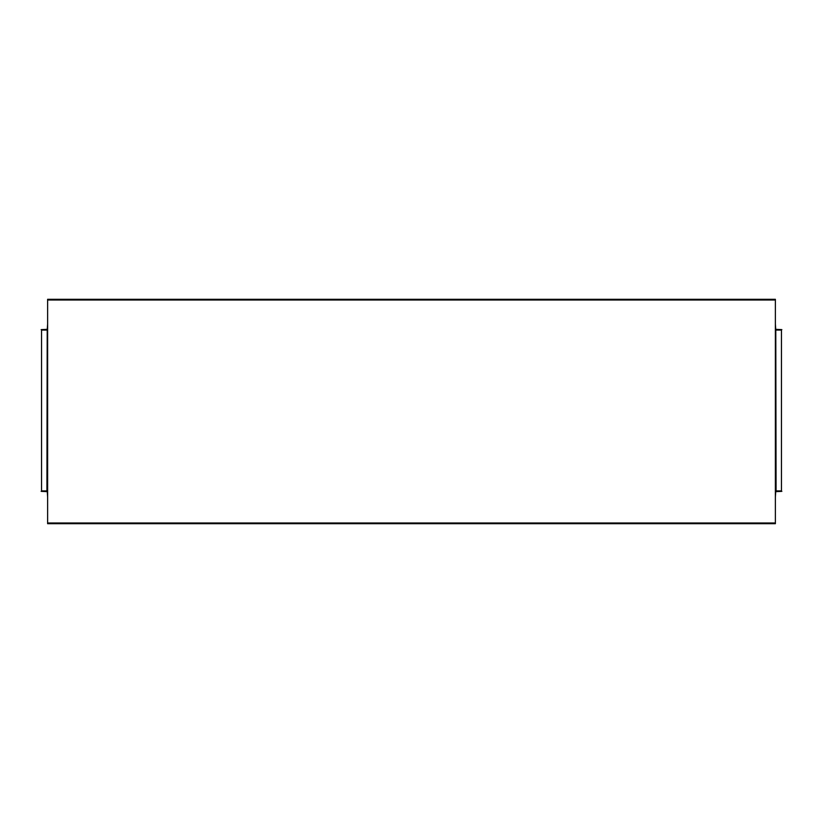<?xml version="1.0" encoding="UTF-8"?>
<svg xmlns="http://www.w3.org/2000/svg" width="823" height="823" viewBox="0 0 823 823"><rect width="100%" height="100%" fill="white"/><g stroke="black" fill="none" stroke-linecap="round" stroke-linejoin="round"><path stroke-width="1.23" d="M775.379 523.695L775.379 299.305L47.621 299.305L47.621 523.695L775.379 523.695M47.22 329.961A0.7 0.7 0 0 1 46.921 330.033L47.621 330.033M47.22 330.033L47.621 323.964M46.921 330.033L41.15 329.622L47.22 329.334M47.22 491.012A0.7 0.7 0 0 0 46.921 490.95L47.621 490.95M47.22 490.95L47.621 497.01M46.921 490.95L41.15 491.352L47.22 491.65M47.22 490.909L47.22 330.074L46.921 490.909L47.621 490.909M46.921 490.909L41.551 490.909L41.551 330.074L46.921 330.074M775.78 329.961A0.7 0.7 0 0 0 776.079 330.033L775.379 330.033M775.78 330.033L775.379 323.964M776.079 330.033L781.85 329.622L775.78 329.334M775.78 490.909L775.78 330.074L776.079 490.909L775.379 490.909M776.079 490.909L781.449 490.909L781.449 330.074L776.079 330.074M775.78 491.012A0.7 0.7 0 0 1 776.079 490.95L775.379 490.95M775.78 490.95L775.379 497.01M776.079 490.95L781.85 491.352L775.78 491.65M775.379 300.004L47.621 300.004M775.379 522.996L47.621 522.996"/></g></svg>
